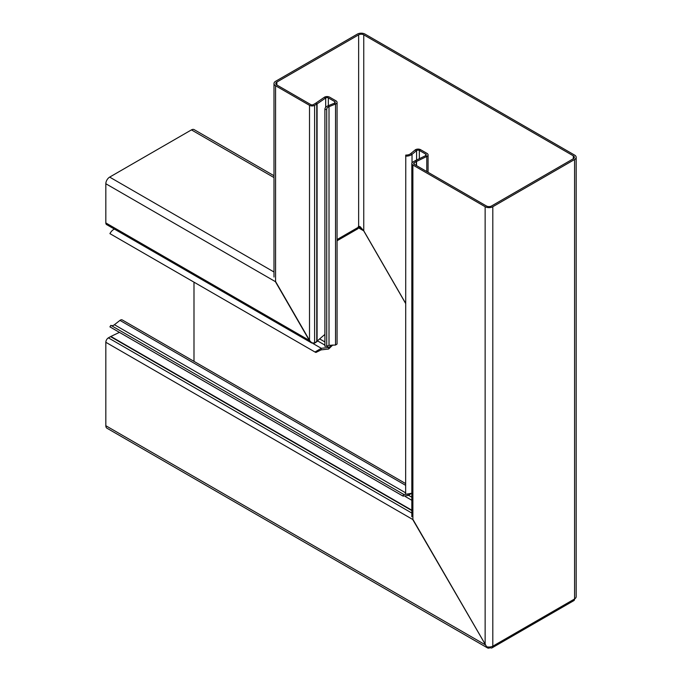 <?xml version="1.0" encoding="UTF-8"?>
<svg xmlns="http://www.w3.org/2000/svg" width="682" height="682" viewBox="0 0 682 682"><rect width="100%" height="100%" fill="white"/><g stroke="black" fill="none" stroke-linecap="round" stroke-linejoin="round"><path stroke-width="1.02" d="M425.738 154.132L425.738 155.607A1.807 1.04 180 0 0 426.267 154.874A1.807 1.04 180 0 0 425.738 154.132L419.345 150.449A1.807 1.04 180 0 0 419.225 150.381A1.807 1.04 180 0 0 416.591 150.586L415.108 149.989A3.615 2.089 180 0 1 420.393 149.588A3.615 2.089 180 0 1 420.623 149.708L427.009 153.399A3.615 2.089 180 0 1 428.074 154.874A3.615 2.089 180 0 1 427.009 156.349A3.615 2.089 180 0 1 426.779 156.468L416.532 161.438A3.615 2.089 0 0 0 416.301 161.557L416.301 165.513M492.054 647.849A3.615 2.089 -120 0 0 492.805 646.195L574.585 598.975A3.615 2.089 60 0 1 573.835 600.637L492.054 647.849A3.615 2.089 -120 0 1 490.247 647.67L490.188 647.636A5.422 3.129 -60 0 1 487.477 647.9L106.955 428.211A5.422 3.129 -60 0 1 105.829 425.721L105.829 342.287L413.07 519.675L486.624 646.715M487.477 647.9A5.422 3.129 -60 0 1 486.573 646.766M110.373 327.121A7.229 4.177 -60 0 1 110.134 327.002A7.229 4.177 -60 0 1 109.921 326.866L402.815 495.967L403.77 494.433L407.887 494.152L408.109 495.482L410.709 493.87M405.654 483.572L122.206 319.918A3.615 2.089 120 0 0 119.955 320.395L114.414 324.717A5.422 3.129 -60 0 1 111.217 325.527M105.829 342.287A3.615 2.089 -60 0 1 108.387 337.863L110.527 336.627A5.422 3.129 -60 0 1 110.868 336.448L119.427 332.373M405.654 303.362L363.813 230.891L360.701 227.873L358.348 227.012M193.995 282.169L193.995 361.366M109.921 326.866L110.876 325.331L403.974 494.561M408.109 495.482L403.071 496.129L110.134 327.002M359.585 226.398L359.278 227.208M105.829 183.748L275.775 281.862L309.696 340.625L311.802 343.063L106.58 224.574A3.615 2.089 -60 0 1 105.829 222.92L105.829 183.748A5.422 3.129 -60 0 1 109.666 177.107L191.437 129.895A5.422 3.129 -60 0 1 194.148 129.631L273.993 175.726M314.99 352.023L315.945 352.449L321.086 349.892L321.307 348.314L314.99 352.023L109.921 233.628A7.229 4.177 -60 0 1 114.397 229.092M321.086 349.892L328.664 349.005L328.886 347.419L326.712 346.166M312.876 343.447L321.307 348.314L328.886 347.419L331.699 345.203M328.664 349.005L332.765 344.998L331.486 345.74L330.634 345.245M316.064 342.262L314.683 343.037A3.615 2.089 -0 0 1 314.266 343.268L314.266 343.174M311.81 342.773L314.266 343.268M490.188 647.636L490.188 646.954M337.07 102.334A3.615 2.089 180 0 0 336.004 100.859L329.619 97.168A3.615 2.089 180 0 0 324.291 97.304L325.681 97.969A1.807 1.04 180 0 1 328.34 97.901L334.734 101.592A1.807 1.04 180 0 1 335.263 102.334A1.807 1.04 180 0 1 334.487 103.187L327.982 105.821A7.229 4.177 0 0 0 324.896 109.239A7.229 4.177 0 0 0 324.913 109.495L326.712 109.435L326.712 346.234L329.014 345.314L335.527 345.041L337.07 344.035L337.07 102.334A3.615 2.089 180 0 1 335.527 104.039L335.527 345.041M324.913 109.495L324.913 346.294L326.712 346.234M327.982 105.821L329.014 106.673A5.422 3.129 0 0 0 326.704 109.239A5.422 3.129 0 0 0 326.712 109.435M329.014 345.314L329.014 106.673L335.527 104.039L334.487 103.187M412.03 493.222L405.654 494.322L405.764 155.078A5.422 3.129 0 0 0 410.547 153.748L415.108 149.989M405.654 156.118A7.229 4.177 0 0 0 412.03 154.345L410.547 153.748M324.896 334.402A3.615 1.901 115.8 0 0 324.777 334.512L314.999 342.875A3.615 2.089 -60 0 1 314.615 343.063L311.93 342.841L309.509 340.736L275.579 281.973L275.579 85.744L309.509 105.326A3.615 2.089 0 0 0 314.615 105.326L314.615 343.063M325.681 107.347L325.681 97.969L317.087 103.886A5.422 3.129 0 0 1 316.763 104.09L314.615 105.326M324.291 97.304L315.698 103.221L317.087 103.886L317.087 341.529M416.591 160.048L416.591 150.586L412.03 154.345L412.03 162.836M573.306 155.82L573.306 158.778A3.615 2.089 0 0 0 574.363 157.303A3.615 2.089 0 0 0 573.306 155.82L363.753 34.842A3.615 2.089 0 0 0 358.638 34.842L276.858 82.053A3.615 2.089 0 0 0 275.801 83.528A3.615 2.089 0 0 0 276.858 85.003L310.787 104.593A1.807 1.04 0 0 0 313.345 104.593L315.485 103.349A3.615 2.089 0 0 0 315.698 103.221M425.738 155.607A1.807 1.04 180 0 1 425.619 155.675L415.372 160.637A5.422 3.129 0 0 0 415.023 160.816L412.883 162.06A3.615 2.089 0 0 0 411.817 163.535A3.615 2.089 0 0 0 412.883 165.01L412.883 519.786L486.633 646.732A5.422 3.129 0 0 0 492.805 646.118L492.805 646.195M412.883 165.01L485.141 206.723A5.422 3.129 0 0 0 492.805 206.723L574.585 159.511A5.422 3.129 0 0 0 576.171 157.303A5.422 3.129 0 0 0 574.585 155.087L365.023 34.1A5.422 3.129 0 0 0 357.359 34.1L275.579 81.311A5.422 3.129 0 0 0 273.993 83.528A5.422 3.129 0 0 0 275.579 85.744M337.07 240.763L357.598 228.913A3.615 2.089 -120 0 0 358.348 227.259L358.348 226.518A3.615 2.089 -60 0 1 358.638 226.373L360.19 226.688L363.753 230.925L405.654 303.507M573.306 158.778L491.526 205.99A3.615 2.089 0 0 1 486.419 205.99L414.162 164.268A1.807 1.04 0 0 1 413.624 163.535A1.807 1.04 0 0 1 414.162 162.793L416.301 161.557M574.585 598.975L574.585 598.907A5.422 3.129 0 0 0 576.171 596.69L576.171 157.303M425.619 155.675L426.779 156.468L426.779 171.557M411.817 497.204L408.458 495.26M485.328 644.831L105.829 425.721M405.654 485.345L119.955 320.395M405.654 492.864L114.414 324.717M411.817 500.281L405.364 496.547M411.817 510.204L110.868 336.448M411.817 510.571L110.527 336.627M411.817 513.052L108.387 337.863M363.813 230.891L358.314 227.711M273.993 177.559L191.437 129.895M273.993 271.99L109.666 177.107M324.896 345.118L317.701 340.966M324.896 341.938L319.841 339.014M309.696 340.625L105.829 222.92M334.734 101.592L334.734 103.067M328.34 97.901L328.34 105.667M419.345 158.71L419.345 150.449L420.623 149.708M316.763 341.784L316.763 104.09M309.509 105.326L309.509 340.736M416.532 165.641L416.532 161.438L415.372 160.637M276.858 82.053L276.858 85.003M337.07 239.544L358.348 227.259M358.638 34.842L358.638 226.373M414.162 162.793L414.162 164.268M363.753 34.842L363.753 230.925M485.141 206.723L485.141 644.942M492.805 206.723L492.805 646.118M574.585 159.511L574.585 598.907M324.896 109.239L324.896 346.149M428.074 172.307L428.074 154.874M273.993 83.528L273.993 277.028M411.817 516.734L411.817 163.535"/></g></svg>
